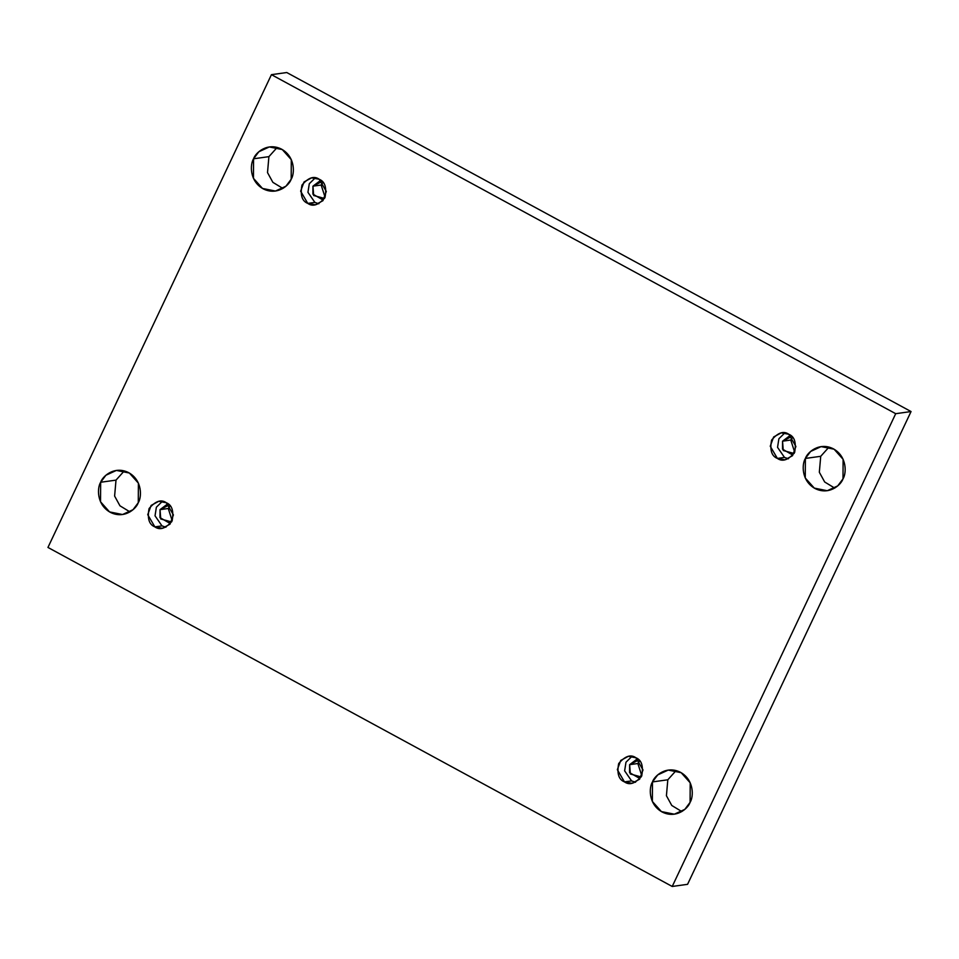 <?xml version="1.0" encoding="UTF-8"?>
<svg xmlns="http://www.w3.org/2000/svg" width="959" height="959" viewBox="0 0 959 959"><rect width="100%" height="100%" fill="white"/><g stroke="black" fill="none" stroke-linecap="round" stroke-linejoin="round"><path stroke-width="1.44" d="M681.801 811.566L671.779 805.476L666.421 795.73L667.812 779.787L652.468 781.921L652.36 801.448L661.386 811.578L674.345 814.191L684.834 809.36L690.096 802.347C688.118 808.545 675.987 819.19 661.938 811.889C648.14 804.062 648.979 787.291 652.468 781.921C654.446 775.735 666.565 765.078 680.626 772.379C694.424 780.206 693.585 796.977 690.096 802.347L690.204 782.82L681.178 772.69L668.219 770.077L657.73 774.908L652.468 781.921L667.812 779.787L666.421 795.73L671.779 805.476L681.801 811.566M129.992 511.902L119.959 505.813L114.612 496.067L116.003 480.123L100.659 482.257L100.539 501.797L109.566 511.914L122.536 514.527L133.013 509.697L138.276 502.696C136.298 508.881 124.179 519.526 110.129 512.238C96.332 504.398 97.171 487.628 100.659 482.257C102.625 476.072 114.756 465.427 128.806 472.715C142.603 480.543 141.764 497.325 138.276 502.696L138.396 483.156L129.369 473.027L116.399 470.413L105.91 475.244L100.659 482.257L116.003 480.123L114.612 496.067L119.959 505.813L129.992 511.902M834.714 488.095L824.68 481.993L819.334 472.26L820.724 456.304L805.38 458.438L805.26 477.978L814.287 488.107L827.257 490.72L837.734 485.889L842.997 478.877C841.019 485.062 828.9 495.707 814.85 488.419C801.053 480.591 801.892 463.808 805.38 458.438C807.358 452.252 819.477 441.608 833.527 448.896C847.324 456.724 846.485 473.506 842.997 478.877L843.117 459.337L834.09 449.208L821.12 446.606L810.643 451.437L805.38 458.438L820.724 456.304L819.334 472.26L824.68 481.993L834.714 488.095M282.893 188.432L272.871 182.342L267.513 172.596L268.904 156.653L253.56 158.786L253.452 178.314L262.478 188.443L275.437 191.057L285.926 186.226L291.188 179.213C289.21 185.399 277.079 196.044 263.03 188.755C249.232 180.927 250.071 164.157 253.56 158.786C255.538 152.589 267.657 141.944 281.718 149.232C295.516 157.072 294.677 173.843 291.188 179.213L291.296 159.685L282.27 149.556L269.311 146.943L258.822 151.774L253.56 158.786L268.904 156.653L267.513 172.596L272.871 182.342L282.893 188.432M307.767 203.392L315.355 204.794L322.931 200.683L326.312 191.44L319.191 179.249C324.945 181.515 326.875 187.616 324.981 197.566C318.616 205.094 312.886 207.036 307.767 203.392C302.013 201.126 300.083 195.025 301.989 185.075C308.342 177.547 314.072 175.605 319.191 179.249L311.603 177.847L304.027 181.958L300.647 191.201L307.767 203.392L314.9 202.409L307.767 203.392M318.844 203.764L314.9 202.409L318.844 203.764M325.101 197.278L321.157 185.027L312.946 186.166L312.898 194.126L321.852 199.316L324.514 198.465L313.665 195.504L312.946 186.166L321.157 185.027L325.101 197.278M777.377 458.414L784.953 459.817L792.53 455.693L795.91 446.45L788.789 434.259C794.543 436.525 796.473 442.626 794.579 452.576C788.214 460.104 782.484 462.046 777.377 458.414C771.611 456.148 769.681 450.035 771.587 440.097C777.941 432.569 783.683 430.627 788.789 434.259L781.201 432.857L773.625 436.98L770.245 446.223L777.377 458.414L784.498 457.419L777.377 458.414M788.442 458.774L784.498 457.419L788.442 458.774M794.711 452.3L790.767 440.037L782.544 441.188L782.496 449.136L791.451 454.326L794.112 453.475L783.263 450.526L782.544 441.188L790.767 440.037L794.711 452.3M624.465 781.885L632.053 783.287L639.629 779.176L643.01 769.933L635.877 757.742C641.643 760.007 643.573 766.109 641.667 776.059C635.314 783.587 629.572 785.529 624.465 781.885C618.711 779.619 616.781 773.517 618.675 763.568C625.04 756.04 630.77 754.098 635.877 757.742L628.301 756.339L620.725 760.451L617.344 769.693L624.465 781.885L631.585 780.902L624.465 781.885M635.529 782.256L631.585 780.902L635.529 782.256M641.799 775.771L637.855 763.52L629.631 764.659L629.584 772.618L638.55 777.809L641.199 776.946L630.363 773.997L629.631 764.659L637.855 763.52L641.799 775.771M154.867 526.875L162.443 528.277L170.031 524.153L173.411 514.911L166.279 502.72C172.045 504.985 173.975 511.099 172.069 521.037C165.715 528.565 159.973 530.507 154.867 526.875C149.101 524.609 147.183 518.507 149.077 508.558C155.442 501.03 161.172 499.088 166.279 502.72L158.703 501.317L151.126 505.441L147.734 514.683L154.867 526.875L161.987 525.88L154.867 526.875M165.931 527.234L161.987 525.88L165.931 527.234M172.2 520.761L168.257 508.498L160.033 509.649L159.985 517.608L168.952 522.799L171.601 521.936L160.752 518.987L160.033 509.649L168.257 508.498L172.2 520.761M911.05 411.555L286.777 72.536L271.433 74.67L895.706 413.689L911.05 411.555L895.706 413.689L672.223 886.464L47.95 547.445L271.433 74.67L286.777 72.536L911.05 411.555L687.567 884.33L672.223 886.464L687.567 884.33L911.05 411.555M895.706 413.689L271.433 74.67L47.95 547.445L672.223 886.464L895.706 413.689M676.107 770.568L667.812 779.787L676.107 770.568M124.286 470.905L116.003 480.123L124.286 470.905M829.008 447.098L820.724 456.304L829.008 447.098M277.199 147.434L268.904 156.653L277.199 147.434M323.039 182.414L321.157 185.027L323.039 182.414M792.637 437.424L790.767 440.037L792.637 437.424M639.737 760.907L637.855 763.52L639.737 760.907M170.127 505.896L168.257 508.498L170.127 505.896M169.24 504.925L166.446 504.818L160.033 509.649L169.24 504.925M162.335 501.365L156.377 507.203L155.034 515.822L161.987 525.88L155.034 515.822L156.377 507.203L162.335 501.365M638.838 759.936L636.045 759.84L629.631 764.659L638.838 759.936M631.933 756.375L625.975 762.225L624.633 770.832L631.585 780.902L624.633 770.832L625.975 762.225L631.933 756.375M791.75 436.453L788.957 436.357L782.544 441.188L791.75 436.453M784.846 432.905L778.888 438.743L777.545 447.35L784.498 457.419L777.545 447.35L778.888 438.743L784.846 432.905M322.152 181.443L319.359 181.347L312.946 186.166L322.152 181.443M315.247 177.883L309.289 183.732L307.947 192.339L314.9 202.409L307.947 192.339L309.289 183.732L315.247 177.883"/></g></svg>
